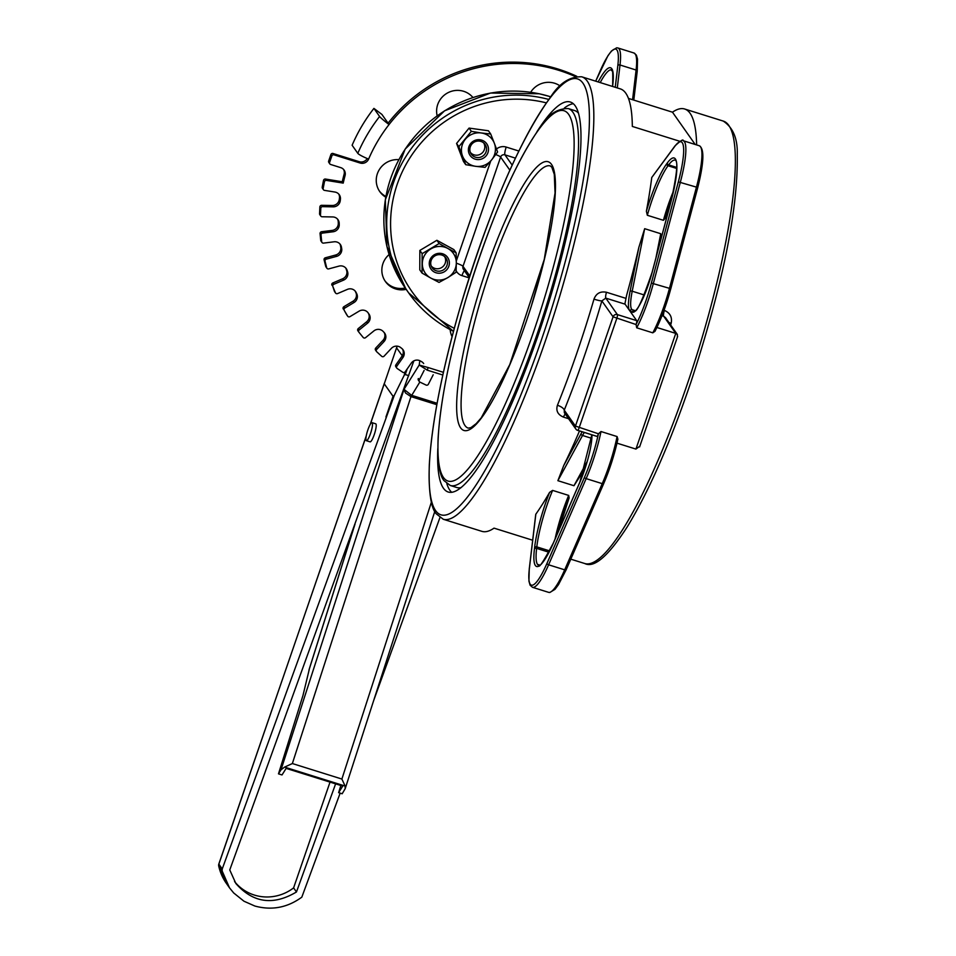 <?xml version="1.0" encoding="UTF-8"?>
<svg xmlns="http://www.w3.org/2000/svg" width="956" height="956" viewBox="0 0 956 956"><rect width="100%" height="100%" fill="white"/><g stroke="black" fill="none" stroke-linecap="round" stroke-linejoin="round"><path stroke-width="1.43" d="M655.374 330.537A49.796 9.584 -72.6 0 0 670.67 289.106L655.063 331.266L652.793 332.831L636.708 327.8L636.075 324.502A3.43 0.657 107.4 0 0 636.696 320.642L625.093 304.175A6.871 1.326 -72.6 0 1 624.937 303.685L626.622 295.261A231.806 44.633 -72.6 0 0 638.847 247.377L644.667 228.687L660.739 233.718L660.154 242.119M671.232 200.533L665.543 217.896L663.416 220.31L647.332 215.279L646.387 211.24A231.806 44.633 -72.6 0 0 651.765 177.493L674.972 145.921A1.721 1.47 36.5 0 0 674.745 146.435A49.796 9.584 107.4 0 1 678.342 181.867L651.371 283.072A49.796 9.584 107.4 0 1 636.075 324.502M583.005 471.607L573.97 485.72L557.886 480.689L563.717 465.572A231.806 44.633 -72.6 0 0 579.503 430.941M535.778 514.651L535.826 514.185A231.806 44.633 -72.6 0 0 549.592 492.364L552.604 490.392L568.689 495.423L569.119 497.921L558.017 532.277M601.001 431.526L617.086 436.557L617.899 439.246L603.774 483.449A1.721 0.825 -156.5 0 1 602.232 483.652L564.685 569.836A51.516 9.919 107.4 0 1 548.577 592.338L549.784 592.505L555.006 589.326L558.507 584.618L566.227 569.633A1.721 0.825 -156.5 0 1 564.685 569.836L548.601 564.805L586.148 478.621A51.516 9.919 -72.6 0 0 601.001 431.526L598.432 433.797L575.452 426.077A3.43 3.334 144.9 0 0 577.555 430.296A3.43 0.657 -72.6 0 0 577.639 430.367A3.43 0.657 -72.6 0 0 579.145 427.762L616.763 318.491A3.43 0.657 -72.6 0 0 617.397 314.608A3.43 3.334 144.9 0 0 613.071 316.818L636.063 324.538M577.747 430.355L596.855 436.33A3.43 0.657 107.4 0 0 596.938 436.402A3.43 0.657 107.4 0 0 598.42 433.833L598.432 433.797M612.593 86.458A53.225 10.253 -72.6 0 0 612.736 85.335L612.665 85.932M593.975 299.156A6.871 0.681 -163.7 0 0 601.874 300.901L605.793 298.129A6.871 1.326 107.4 0 1 606.462 292.261C600.356 291.09 596.197 293.384 593.975 299.156A231.806 44.633 107.4 0 1 557.432 405.272A6.871 2.581 -158.1 0 1 564.243 410.16A238.677 45.948 -72.6 0 0 601.874 300.901L613.071 316.818L575.452 426.077L564.243 410.16L564.327 412.681L575.859 429.065A3.43 3.43 0 0 0 577.639 430.367L596.938 436.402M557.432 405.272C555.783 410.733 557.802 414.677 563.478 417.115A6.871 1.326 107.4 0 1 565.235 413.972M670.67 324.98A231.806 44.633 -72.6 0 0 671.16 323.295A6.871 0.681 16.3 0 1 668.973 322.566M671.16 323.295C672.379 317.213 670.108 312.899 664.36 310.377A6.871 1.326 -72.6 0 0 663.691 316.245L665.472 317.595L677.374 334.492L675.761 333.393L635.931 449.081L617.014 443.166M656.927 327.502L675.761 333.393L663.691 316.245L662.006 315.719M443.273 519.263A231.806 44.633 -72.6 0 0 555.077 311.357A231.806 44.633 -72.6 0 0 581.702 76.791C569.919 76.48 559.678 83.029 550.967 96.425C519.144 140.795 488.695 211.742 459.621 309.266C441.863 371.549 431.754 423.341 429.316 464.652C428.025 504.374 434.406 511.472 436.091 513.707L443.273 519.263L481.872 531.345A231.806 44.633 -72.6 0 0 494.025 528.142L532.671 540.236M696.637 144.93A231.806 44.633 -72.6 0 0 684.615 108.996A231.806 44.633 -72.6 0 0 672.474 112.187L628.451 98.42M679.68 141.249L632.334 126.443A231.806 44.633 -72.6 0 0 620.301 88.872L581.702 76.791M639.779 446.201L635.931 449.081M677.398 336.942L677.374 334.492M531.895 304.02L541.921 268.791M578.32 112.999A197.474 38.013 -72.6 0 0 574.664 110.573L568.234 108.566C557.384 108.518 548.266 114.433 540.869 126.312C514.806 163.022 489.711 221.111 465.56 300.578C449.451 355.859 440.298 401.855 438.087 438.565C436.988 471.882 442.27 478.382 443.942 480.569L450.312 485.493A197.474 38.013 -72.6 0 0 541.144 322.148A197.474 38.013 -72.6 0 0 572.895 112.246A197.474 38.013 -72.6 0 0 568.234 108.566M450.312 485.493L456.753 487.5A197.474 38.013 -72.6 0 0 461.139 487.596M536.961 131.713A204.333 39.339 107.4 0 1 570.278 102.005A204.333 39.339 107.4 0 1 546.82 308.776A204.333 39.339 107.4 0 1 448.268 492.041A204.333 39.339 107.4 0 1 443.429 488.229A204.333 39.339 107.4 0 1 437.812 448.663M695.191 144.476L672.474 112.187M451.71 492.328A204.333 39.339 107.4 0 1 449.87 490.249A204.333 39.339 107.4 0 1 446.822 483.64M564.315 108.088A204.333 39.339 107.4 0 1 573.277 103.726M333.991 154.848L333.046 153.498A1.721 1.661 144.9 0 0 330.884 154.609L331.84 155.948A1.721 1.661 -35.1 0 1 333.991 154.848L360.149 163.034A6.871 6.668 144.9 0 0 368.61 159.09A154.537 150.02 -35.1 0 1 389.044 124.543A10.301 0.741 -142.1 0 1 379.604 116.489L373.916 108.398L381.922 114.433L388.088 123.193A154.537 150.02 -35.1 0 1 576.767 76.301M333.046 153.498L359.193 161.684L360.149 163.034M367.259 158.541A6.871 6.668 -35.1 0 1 359.193 161.684M419.278 379.902L418.334 378.552A1.721 1.661 144.9 0 0 418.441 380.273L419.385 381.623A1.721 1.661 -35.1 0 1 419.278 379.902L424.117 370.426M396.836 366.196L395.892 364.857A1.721 1.661 144.9 0 0 395.868 366.781L396.824 368.12A1.721 1.661 -35.1 0 1 396.836 366.196L402.978 357.472A6.871 6.668 144.9 0 0 401.723 348.39A171.71 166.691 -35.1 0 1 400.66 347.554A6.871 6.668 144.9 0 0 391.386 348.354L384.085 356.17A1.721 1.661 -35.1 0 1 381.683 356.301L376.748 351.796A1.721 1.661 -35.1 0 1 376.688 349.418L383.989 341.615A6.871 6.668 144.9 0 0 384.073 332.413A171.71 166.691 -35.1 0 1 383.141 331.433A6.871 6.668 144.9 0 0 373.88 330.919L365.562 337.659A1.721 1.661 -35.1 0 1 363.172 337.444L358.954 332.282A1.721 1.661 -35.1 0 1 359.241 329.904L367.558 323.176A6.871 6.668 144.9 0 0 368.956 314.046L368.956 314.046A171.71 166.691 -35.1 0 1 368.813 313.843A171.71 166.691 -35.1 0 1 368.18 312.935A6.871 6.668 144.9 0 0 359.133 311.13L349.956 316.639A1.721 1.661 -35.1 0 1 347.625 316.101L344.22 310.365A1.721 1.661 -35.1 0 1 344.841 308.047L354.007 302.526A6.871 6.668 144.9 0 0 356.696 293.659A171.71 166.691 -35.1 0 1 356.098 292.452A6.871 6.668 144.9 0 0 347.434 289.369L337.599 293.564A1.721 1.661 -35.1 0 1 335.377 292.691L332.843 286.513A1.721 1.661 -35.1 0 1 333.787 284.302L343.622 280.108A6.871 6.668 144.9 0 0 347.554 271.671A171.71 166.691 -35.1 0 1 347.124 270.381A6.871 6.668 144.9 0 0 339.033 266.103L328.733 268.887A1.721 1.661 -35.1 0 1 326.665 267.704L325.052 261.215A1.721 1.661 -35.1 0 1 326.307 259.136L336.608 256.363A6.871 6.668 144.9 0 0 341.686 248.524A171.71 166.691 -35.1 0 1 341.459 247.198A6.871 6.668 144.9 0 0 334.086 241.796L323.534 243.111A1.721 1.661 -35.1 0 1 321.682 241.641L321.013 234.961A1.721 1.661 -35.1 0 1 322.542 233.085L333.106 231.77A6.871 6.668 144.9 0 0 339.237 224.708A171.71 166.691 -35.1 0 1 339.201 223.346A6.871 6.668 144.9 0 0 332.712 216.94L322.124 216.761A1.721 1.661 -35.1 0 1 320.499 215.04L320.81 208.312A1.721 1.661 -35.1 0 1 322.59 206.651L333.178 206.843A6.871 6.668 144.9 0 0 340.252 200.688A171.71 166.691 -35.1 0 1 340.42 199.326A6.871 6.668 144.9 0 0 334.935 192.048L324.514 190.375A1.721 1.661 -35.1 0 1 323.164 188.44L324.442 181.795A1.721 1.661 -35.1 0 1 326.426 180.397L343.216 183.11L342.26 181.76A171.71 166.691 -35.1 0 1 344.112 174.279L345.056 175.629A6.871 6.668 144.9 0 0 340.706 167.623L330.68 164.492A1.721 1.661 -35.1 0 1 329.617 162.377L331.84 155.948M395.892 364.857L402.022 356.122L402.978 357.472M402.524 349.131A6.871 6.668 -35.1 0 1 402.022 356.122M376.688 349.418L375.744 348.068A1.721 1.661 144.9 0 0 375.565 350.183L376.521 351.533M375.744 348.068L383.045 340.264L383.989 341.615M384.157 332.509A6.871 6.668 -35.1 0 1 383.045 340.264M359.241 329.904L358.285 328.553A1.721 1.661 144.9 0 0 358.01 330.931L358.823 332.09M358.285 328.553L366.614 321.825L367.558 323.176M368.036 312.743A6.871 6.668 -35.1 0 1 366.614 321.825M347.625 316.101L346.681 314.751A1.721 1.661 144.9 0 0 346.825 314.954M346.681 314.751L344.22 310.365M344.841 308.047L343.885 306.697A1.721 1.661 144.9 0 0 343.264 309.015M343.885 306.697L353.063 301.188L354.007 302.526M356.696 293.659L355.752 292.309A6.871 6.668 -35.1 0 1 353.063 301.188M355.752 292.309A171.71 166.691 -35.1 0 1 355.154 291.102L356.098 292.452M335.377 292.691L334.433 291.341A1.721 1.661 144.9 0 0 334.6 291.664L335.556 293.002M334.433 291.341L332.843 286.513M333.787 284.302L332.831 282.952A1.721 1.661 144.9 0 0 331.887 285.163M332.831 282.952L342.678 278.758L343.622 280.108M347.554 271.671L346.598 270.321A6.871 6.668 -35.1 0 1 342.678 278.758M346.598 270.321A171.71 166.691 -35.1 0 1 346.18 269.042L347.124 270.381M345.749 268.003A6.871 6.668 -35.1 0 1 346.18 269.042M326.665 267.704L325.721 266.354A1.721 1.661 144.9 0 0 325.972 266.903L326.916 268.254M325.721 266.354L324.108 259.865L325.052 261.215M326.307 259.136L325.351 257.797A1.721 1.661 144.9 0 0 324.108 259.865M325.351 257.797L335.652 255.013L336.608 256.363M341.686 248.524L340.742 247.174A6.871 6.668 -35.1 0 1 335.652 255.013M340.742 247.174A171.71 166.691 -35.1 0 1 340.515 245.847L341.459 247.198M339.846 243.888A6.871 6.668 -35.1 0 1 340.515 245.847M321.682 241.641L320.726 240.303A1.721 1.661 144.9 0 0 321.013 241.079L321.969 242.43M320.726 240.303L320.069 233.611L321.013 234.961M322.542 233.085L321.598 231.734A1.721 1.661 144.9 0 0 320.069 233.611M321.598 231.734L332.15 230.42L333.106 231.77M339.237 224.708L338.293 223.357A6.871 6.668 -35.1 0 1 332.15 230.42M338.293 223.357A171.71 166.691 -35.1 0 1 338.257 221.995L339.201 223.346M337.504 219.079A6.871 6.668 -35.1 0 1 338.257 221.995M320.499 215.04L319.555 213.69A1.721 1.661 144.9 0 0 319.842 214.718L320.798 216.068M319.555 213.69L319.866 206.962L320.81 208.312M322.59 206.651L321.646 205.313A1.721 1.661 144.9 0 0 319.866 206.962M321.646 205.313L332.234 205.492L333.178 206.843M340.252 200.688L339.308 199.338A6.871 6.668 -35.1 0 1 332.234 205.492M339.308 199.338A171.71 166.691 -35.1 0 1 339.464 197.976L340.42 199.326M338.759 194.104A6.871 6.668 -35.1 0 1 339.464 197.976M323.164 188.44L322.22 187.089A1.721 1.661 144.9 0 0 322.483 188.356L323.439 189.694M322.22 187.089L323.498 180.445L324.442 181.795M326.426 180.397L325.482 179.047A1.721 1.661 144.9 0 0 323.498 180.445M325.482 179.047L342.26 181.76M343.586 169.463A6.871 6.668 -35.1 0 1 344.112 174.279M329.617 162.377L328.673 161.026A1.721 1.661 144.9 0 0 328.876 162.52L329.82 163.87M328.673 161.026L330.884 154.609M379.353 190.985A20.602 20.004 144.9 0 0 385.901 196.446M384.945 280.825A20.602 20.004 144.9 0 0 405.236 288.007M379.604 116.489A164.838 160.022 144.9 0 0 357.807 153.342A10.301 1.326 23.2 0 0 368.61 159.09M357.807 153.342L352.119 145.252A164.838 160.022 -35.1 0 1 373.916 108.398M388.088 123.193L389.044 124.543A154.537 150.02 -35.1 0 1 575.249 76.528M423.687 363.567A6.871 6.668 144.9 0 0 421.572 361.655A171.71 166.691 -35.1 0 1 420.401 360.986A6.871 6.668 144.9 0 0 411.295 363.089L405.165 371.812A1.721 1.661 -35.1 0 1 402.787 372.278L397.242 368.538A1.721 1.661 -35.1 0 1 396.824 368.12M433.199 374.788L428.36 384.264A1.721 1.661 -35.1 0 1 426.065 385.053L420.019 382.149A1.721 1.661 -35.1 0 1 419.385 381.623M472.921 97.5A20.602 20.004 144.9 0 0 447.994 92.708A20.602 20.004 144.9 0 0 437.179 115.903M398.915 159.664A20.602 20.004 144.9 0 0 379.162 169.881A20.602 20.004 144.9 0 0 379.807 191.666A20.602 20.004 144.9 0 0 385.77 197.187M389.092 254.571A20.602 20.004 144.9 0 0 385.399 281.506A20.602 20.004 144.9 0 0 406.18 289.357M450.168 329.641A20.602 20.004 144.9 0 0 452.08 336.667M560.108 85.968A20.602 20.004 144.9 0 0 530.652 92.29M343.216 183.11A171.71 166.691 -35.1 0 1 345.056 175.629M234.567 881.552A42.865 41.61 144.9 0 0 293.6 887.897L296.468 891.972C273.261 905.786 253.065 902.978 235.881 883.535L229.763 869.936L413.876 360.842M330.023 782.116L293.6 887.897M222.115 870.904L222.246 868.932L218.864 864.128A3.776 3.669 144.9 0 0 218.745 866.124A3.776 0.837 167.5 0 1 218.721 866.052L226.321 883.308A50.548 49.067 -35.1 0 1 218.745 866.124L222.115 870.904L229.524 887.861L233.682 892.952L243.971 901.221L254.834 906.025C271.755 910.626 287.421 907.674 301.821 897.158L340.145 793.133M366.184 436.271L218.828 864.009A3.776 3.776 0 0 0 218.721 866.052A3.776 0.837 167.5 0 1 218.721 865.969M404.938 372.075L404.269 375.146L394.266 395.437L393.047 396.322L384.252 383.822L396.561 347.853L402.273 355.752M222.246 868.932L394.266 395.437M372.027 422.66L375.72 423.819A9.441 1.816 107.4 0 1 374.214 434.693A9.441 1.816 107.4 0 1 370.08 441.851L366.387 440.692A9.441 1.816 -72.6 0 0 370.51 433.534A9.441 1.816 -72.6 0 0 372.027 422.66A9.441 1.816 -72.6 0 0 367.463 431.132A9.441 1.816 -72.6 0 0 366.387 440.692M439.927 517.614L373.641 700.629M296.468 891.972L335.616 783.86M404.269 375.146L405.248 374.549L408.786 375.648M309.517 668.352L302.956 695.526L278.483 773.846L282.02 774.946L286.131 768.385L342.738 786.083L338.627 792.655L342.164 793.767L345.176 788.712L434.753 511.544M340.862 785.497L338.627 792.655M278.483 773.846L281.016 769.795L284.589 767.106L345.104 786.035L345.176 788.712M437.119 403.289L411.534 395.282L403.994 389.331L405.464 392.964L410.96 396.609L419.827 382.041M431.371 502.211L341.89 779.044L292.357 763.545L284.589 767.106M419.815 360.687L419.206 365.037L427.26 370.151L428.145 367.546L419.206 365.037L403.994 389.331L281.016 769.795M341.89 779.044L345.104 786.035M483.7 142.922A8.198 7.959 -35.1 0 1 470.328 152.339M444.576 256.543A8.198 7.959 -35.1 0 1 431.216 265.959M456.143 252.826L456.323 262.852A17.172 16.67 144.9 0 0 447.862 248.476L456.143 252.826L453.861 249.588L436.88 240.291L419.851 250.424L419.78 269.855L422.062 273.093L422.134 253.663L439.163 243.529L447.862 248.476A17.172 16.67 144.9 0 0 422.313 263.677A17.172 16.67 144.9 0 0 430.762 278.053L422.062 273.093M456.072 272.269L447.767 277.634A17.172 16.67 144.9 0 0 456.323 262.852L456.072 272.269M439.043 282.402L430.762 278.053A17.172 16.67 144.9 0 0 447.767 277.634L439.043 282.402M422.134 253.663L419.851 250.424M443.237 269.998A8.449 8.198 -35.1 0 1 432.172 267.788A8.449 8.198 -35.1 0 1 434.359 256.232A8.449 8.198 -35.1 0 1 445.986 258.072A8.449 8.198 -35.1 0 1 443.237 269.998M444.313 271.767A10.158 9.859 144.9 0 0 444.373 254.523A10.158 9.859 144.9 0 0 429.256 263.509A10.158 9.859 144.9 0 0 444.313 271.767M439.163 243.529L436.88 240.291M490.715 134.007L494.372 143.316A17.172 16.67 144.9 0 0 481.25 132.968L490.715 134.007L488.432 130.769L469.073 128.092L456.574 143.436L463.457 161.445L465.727 164.683L458.856 146.674L471.344 131.331L481.25 132.968A17.172 16.67 144.9 0 0 462.501 155.983A17.172 16.67 144.9 0 0 475.634 166.32L465.727 164.683M497.598 152.016L491.563 159.987A17.172 16.67 144.9 0 0 494.372 143.316L497.598 152.016M485.098 167.36L475.634 166.32A17.172 16.67 144.9 0 0 491.563 159.987L485.098 167.36M458.856 146.674L456.574 143.436M484.656 154.394A8.449 8.198 -35.1 0 1 471.296 154.167A8.449 8.198 -35.1 0 1 473.483 142.611A8.449 8.198 -35.1 0 1 484.656 154.394M486.198 155.768A10.158 9.859 144.9 0 0 480.103 139.779A10.158 9.859 144.9 0 0 469.014 153.39A10.158 9.859 144.9 0 0 486.198 155.768M471.344 131.331L469.073 128.092M638.847 247.377L630.064 291.413A1.721 0.813 11.3 0 1 632.203 291.21L644.667 228.687M630.064 291.413A36.065 6.943 -72.6 0 0 630.04 310.82A1.721 1.685 -60 0 1 632.179 309.684A34.344 6.608 107.4 0 1 632.203 291.21L644.404 295.022M630.04 310.82L632.275 312.11A1.721 1.685 -60 0 1 634.414 310.975L632.179 309.684L635.286 310.664M632.275 312.11A36.065 6.943 -72.6 0 0 652.123 272.376L652.088 272.52M652.123 272.376L671.16 200.927M671.196 200.796A53.225 10.253 -72.6 0 0 667.348 162.914A1.721 1.47 36.5 0 0 668.662 164.898A51.516 9.919 107.4 0 1 675.187 160.154C678.258 160.883 676.908 174.446 671.148 200.856L652.064 272.436C642.743 299.515 636.911 312.397 634.569 311.082L634.676 311.094M667.348 162.914L666.726 163.763A1.721 1.47 36.5 0 0 668.041 165.746L668.662 164.898L676.752 167.431M647.332 215.279A51.516 9.919 107.4 0 1 668.041 165.746L676.752 168.483M666.726 163.763A53.225 10.253 -72.6 0 0 646.387 211.24M651.765 177.493L674.745 146.435M660.739 233.718L655.864 258.204M665.687 217.275A53.225 10.253 107.4 0 1 671.327 200.186M673.622 190.71A51.516 9.919 -72.6 0 0 663.416 220.31M670.706 288.975L697.689 187.842L670.718 289.047L669.475 288.342A51.516 9.919 107.4 0 1 652.793 332.831M636.708 327.8A51.516 9.919 -72.6 0 0 653.402 283.311L680.373 182.106A51.516 9.919 -72.6 0 0 683.182 140.711L699.254 145.742C704.524 148.622 704.01 162.651 697.689 187.842L696.446 187.137L669.475 288.342L651.371 283.072M699.254 145.742A51.516 9.919 107.4 0 1 696.446 187.137L678.342 181.867M587.211 461.425L573.97 485.72M568.689 495.423A51.516 9.919 -72.6 0 0 555.054 539.076M557.934 532.468A53.225 10.253 107.4 0 1 568.892 498.399M603.666 483.605L566.263 569.441A1.721 0.825 -156.5 0 1 566.227 569.633L603.774 483.449A1.721 0.825 -156.5 0 0 603.81 483.27A49.796 9.584 -72.6 0 0 617.719 439.868M557.886 480.689L582.527 435.47A1.721 1.207 -151.4 0 1 581.069 433.725L563.717 465.572M582.168 431.777A36.065 6.943 -72.6 0 0 581.069 433.725M591.776 438.362L582.527 435.47A34.344 6.608 107.4 0 1 584.307 432.447M579.969 482.003A1.721 0.825 23.5 0 0 579.862 482.147A1.721 0.825 23.5 0 0 579.826 482.326A36.065 6.943 -72.6 0 0 591.955 434.837M553.416 542.948A1.721 0.825 23.5 0 0 553.297 543.104A1.721 0.825 23.5 0 0 553.273 543.283L579.826 482.326M591.836 434.801L579.862 482.147L553.297 543.104C533.998 579.635 539.949 560.563 538.754 565.402A51.516 9.919 107.4 0 1 536.627 548.374A1.721 1.171 -173.2 0 0 534.44 548.935A53.225 10.253 -72.6 0 0 553.273 543.283M548.971 552.233L536.627 548.374L536.806 546.88A1.721 1.171 -173.2 0 0 534.607 547.441L534.44 548.935M549.592 492.364A53.225 10.253 -72.6 0 0 534.607 547.441M549.652 550.895L536.806 546.88A51.516 9.919 107.4 0 1 552.604 490.392M617.086 436.557A51.516 9.919 107.4 0 1 602.232 483.652L586.148 478.621A1.721 0.825 23.5 0 1 584.51 477.235L546.963 563.407A1.721 0.825 23.5 0 0 548.601 564.805A51.516 9.919 -72.6 0 1 532.504 587.307L548.577 592.338M598.42 433.833A49.796 9.584 107.4 0 1 584.51 477.235M546.963 563.407A49.796 9.584 107.4 0 1 529.349 568.701A1.721 1.171 -173.2 0 0 529.254 568.999L528.931 581.14L530.102 585.203L532.504 587.307M529.349 568.701L535.826 514.185M617.289 87.928L620.014 64.996A1.721 1.171 -173.2 0 0 617.827 65.57L615.246 87.283M600.356 70.517A1.721 0.825 23.5 0 0 600.237 70.672A1.721 0.825 23.5 0 0 600.213 70.852A49.796 9.584 107.4 0 1 617.827 65.57M637.126 71.604A1.721 1.171 -173.2 0 0 636.098 70.027L620.014 64.996A51.516 9.919 -72.6 0 0 617.887 47.967L633.971 52.998A51.516 9.919 107.4 0 1 636.098 70.027L632.573 99.711M595.707 81.176L600.213 70.852M612.736 85.335A53.225 10.253 -72.6 0 0 598.181 81.953M600.225 82.586A51.516 9.919 107.4 0 1 611.637 69.86C611.027 74.15 613.298 59.081 612.641 85.634L612.533 86.434M563.478 417.115L568.569 418.704M636.696 320.642L617.397 314.608L605.793 298.129L625.093 304.175M626.001 298.38L606.462 292.261M684.615 108.996L723.214 121.065A231.806 44.633 107.4 0 1 696.601 355.632A231.806 44.633 107.4 0 1 584.797 563.538L570.792 559.164M518.797 151.012L506.214 147.069A6.871 1.326 -72.6 0 0 504.947 154.848L515.38 158.11M506.214 147.069A10.301 10.002 144.9 0 0 496.499 149.017M495.758 154.561A6.871 0.98 -161 0 1 500.621 157.059A3.43 3.334 -35.1 0 1 504.947 154.848L512.141 165.065M490.727 161.002L456.323 260.928M456.323 263.187A6.871 0.98 -161 0 1 463.003 266.318L500.621 157.059L509.835 170.144M456.143 270.751A10.301 10.002 144.9 0 0 461.951 275.615A6.871 1.326 107.4 0 1 464.377 270.679M469.241 277.587L463.409 269.305A3.43 3.334 -35.1 0 1 463.003 266.318L469.766 275.925M461.951 275.615L469.145 277.873M454.291 328.35A123.635 120.014 -35.1 0 1 397.242 184.185A123.635 120.014 -35.1 0 1 546.246 102.842M551.421 164.265A140.807 27.103 -72.6 0 0 466.528 337.958A140.807 27.103 -72.6 0 0 500.215 385.83A140.807 27.103 -72.6 0 0 551.421 164.265M468.261 428.133A137.365 26.445 107.4 0 1 465.01 425.563A137.365 26.445 107.4 0 1 487.106 279.546A137.365 26.445 107.4 0 1 550.286 165.926L551.827 167.24L554.289 174.374L555.054 192.993L544.251 259.446L509.787 364.583L481.262 417.796L476.219 423.604L470.938 427.643L468.261 428.133M443.536 477.582A194.032 37.356 107.4 0 1 514.101 172.247A194.032 37.356 107.4 0 1 560.527 238.223A194.032 37.356 107.4 0 1 443.536 477.582M435.685 510.731A228.376 43.964 107.4 0 1 518.738 151.347A228.376 43.964 107.4 0 1 573.385 228.998A228.376 43.964 107.4 0 1 435.685 510.731M548.696 99.424A127.064 123.348 144.9 0 0 393.549 182.5A127.064 123.348 144.9 0 0 408.642 292.859A127.064 123.348 144.9 0 0 453.491 331.338M453.479 331.362L408.642 292.859L405.798 288.82A127.064 123.348 -35.1 0 1 409.634 142.922A127.064 123.348 -35.1 0 1 550.68 96.795M366.279 435.793L218.936 863.925M370.295 424.345L384.252 383.822M396.656 347.781L397.218 346.168M393.047 396.322L385.937 416.983M405.248 374.549L407.172 368.956M308.955 670.132L355.023 524.091M292.357 763.545L410.96 396.609L436.856 404.699M443.429 372.326L428.145 367.546M427.26 370.151L442.831 375.027M674.972 145.921C680.672 140.616 683.409 138.883 683.182 140.711M581.571 474.379L585.395 467.365M535.742 514.412L529.254 568.999M595.672 81.164L607.956 55.687L611.47 50.979L616.692 47.8L617.887 47.967M633.792 100.093L637.222 71.306L637.533 59.141L636.373 55.113L633.971 52.998M639.588 446.942L677.637 336.428M723.214 121.065C733.073 127.518 737.757 138.739 737.279 154.705C738.14 209.304 722.736 284.96 691.045 381.671C670.144 442.963 648.921 491.276 627.399 526.613C608.41 556.022 594.214 568.33 584.797 563.538M405.798 288.82L386.929 246.481L385.328 199.816L405.165 149.076L444.552 110.812L490.476 93.043L539.315 93.772L550.704 96.759M347.697 316.197L346.753 314.847M358.882 332.186L357.938 330.836M368.813 313.843L368.024 312.72M397.146 346.156L396.561 347.853M384.276 383.499L370.103 424.679M226.321 883.308L229.524 887.861M354.736 524.88L309.206 669.212"/></g></svg>
